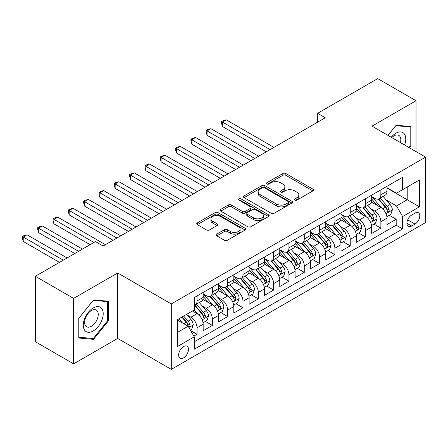 <?xml version="1.0" encoding="UTF-8"?>
<svg xmlns="http://www.w3.org/2000/svg" width="448" height="448" viewBox="0 0 448 448"><rect width="100%" height="100%" fill="white"/><g stroke="black" fill="none" stroke-linecap="round" stroke-linejoin="round"><path stroke-width="0.67" d="M294.818 200.122A1.49 0.857 0 0 0 296.923 200.122L312.9 190.898A2.128 1.226 0 0 0 313.522 190.03A2.128 1.226 0 0 0 312.9 189.162L285.835 173.538A2.128 1.226 0 0 0 282.828 173.538L266.851 182.762A1.49 0.857 0 0 0 266.414 183.366A1.49 0.857 0 0 0 266.851 183.977A1.49 0.857 0 0 0 268.957 183.977L271.023 182.784A6.804 3.931 0 0 1 280.644 182.784L282.901 184.083A6.804 3.931 0 0 1 284.894 186.861A6.804 3.931 0 0 1 282.901 189.638L280.834 190.837A1.49 0.857 0 0 0 280.398 191.442A1.49 0.857 0 0 0 280.834 192.052A1.49 0.857 0 0 0 282.94 192.052L285.006 190.854A6.804 3.931 0 0 1 294.627 190.854L296.884 192.158A6.804 3.931 0 0 1 298.878 194.936A6.804 3.931 0 0 1 296.884 197.714L294.818 198.906A1.49 0.857 0 0 0 294.381 199.517A1.49 0.857 0 0 0 294.818 200.122L294.818 198.906M183.557 357.885A6.933 4.004 120 0 0 188.087 351.775A6.933 4.004 120 0 0 187.023 346.22A6.933 4.004 120 0 0 183.557 346.562A6.933 4.004 120 0 0 179.026 352.671A6.933 4.004 120 0 0 180.09 358.226A6.933 4.004 120 0 0 183.557 357.885M216.815 234.13A2.128 1.226 0 0 0 216.194 234.998A2.128 1.226 0 0 0 216.815 235.866L224.409 240.251A2.128 1.226 0 0 0 227.416 240.251L245.157 230.009A2.128 1.226 0 0 0 245.784 229.141A2.128 1.226 0 0 0 245.157 228.273L218.092 212.649A2.128 1.226 0 0 0 215.085 212.649L197.344 222.891A2.128 1.226 0 0 0 196.717 223.759A2.128 1.226 0 0 0 197.344 224.627L206.517 229.925A2.128 1.226 0 0 0 209.524 229.925L217.118 225.54A2.128 1.226 0 0 0 217.739 224.672A2.128 1.226 0 0 0 217.118 223.804L212.565 221.178A5.69 3.282 0 0 1 210.902 218.854A5.69 3.282 0 0 1 214.413 215.818A5.69 3.282 0 0 1 220.612 216.53L238.431 226.817A5.69 3.282 0 0 1 240.094 229.141A5.69 3.282 0 0 1 236.583 232.176A5.69 3.282 0 0 1 230.384 231.465L227.416 229.751A2.128 1.226 0 0 0 224.409 229.751L216.815 234.13L216.815 235.866M117.684 272.978L73.64 298.402L35.347 276.293L35.347 341.74L73.64 363.854L117.684 338.425L171.304 369.382L171.304 303.929L117.684 272.978L117.684 338.425M416.024 151.586L416.024 100.733L371.986 126.157L425.6 157.114L171.304 303.929M416.024 100.733L377.726 78.618L317.598 113.333L317.598 122.181M35.347 276.293L95.474 241.578L103.13 246.002L325.259 117.757L317.598 113.333M271.174 213.254A2.128 1.226 0 0 0 274.182 213.254L291.922 203.011A2.128 1.226 0 0 0 292.544 202.143A2.128 1.226 0 0 0 291.922 201.275L264.858 185.646A2.128 1.226 0 0 0 261.85 185.646L244.104 195.894A2.128 1.226 0 0 0 243.482 196.762A2.128 1.226 0 0 0 244.104 197.63L271.174 213.254M239.512 200.446A1.49 0.857 0 0 1 241.024 200.654L241.024 198.884L268.542 214.771A2.128 1.226 0 0 1 269.164 215.639A2.128 1.226 0 0 1 268.542 216.507L250.796 226.755A2.128 1.226 0 0 1 247.789 226.755L220.724 211.126L220.724 209.39A2.128 1.226 0 0 0 220.102 210.258A2.128 1.226 0 0 0 220.724 211.126M220.724 209.39L228.318 205.005A2.128 1.226 0 0 1 231.325 205.005L242.301 211.344A2.128 1.226 0 0 0 245.308 211.344L250.348 208.438A2.128 1.226 0 0 0 250.97 207.57A2.128 1.226 0 0 0 250.348 206.702L238.918 200.099A1.49 0.857 0 0 1 238.482 199.494A1.49 0.857 0 0 1 239.4 198.699A1.49 0.857 0 0 1 241.024 198.884M193.861 336.101L197.036 334.27L190.68 330.596M187.062 314.978L190.91 317.201A8.663 5.001 60 0 1 197.036 327.813L203.168 324.274L203.168 330.73L212.358 325.422L205.386 321.401M202.384 306.135L206.231 308.353A8.663 5.001 60 0 1 212.358 318.965L218.484 315.431L218.484 321.888L227.679 316.579L220.707 312.553M217.7 297.287L221.547 299.51A8.663 5.001 60 0 1 227.679 310.122L233.806 306.583L233.806 313.04L242.995 307.737L236.023 303.71M233.022 288.445L236.869 290.662A8.663 5.001 60 0 1 242.995 301.28L249.122 297.741L249.122 304.198L258.317 298.889L251.345 294.868M248.343 279.602L252.185 281.82A8.663 5.001 60 0 1 258.317 292.432L264.443 288.898L264.443 295.355L273.633 290.046L266.666 286.02M263.659 270.754L267.506 272.978A8.663 5.001 60 0 1 273.633 283.59L279.759 280.05L279.759 286.507L288.954 281.204L281.982 277.178M278.981 261.912L282.828 264.13A8.663 5.001 60 0 1 288.954 274.747L295.081 271.208L295.081 277.665L304.27 272.356L297.304 268.335M294.297 253.064L298.144 255.287A8.663 5.001 60 0 1 304.27 265.899L310.402 262.366L310.402 268.817L319.592 263.514L312.62 259.487M309.618 244.222L313.466 246.445A8.663 5.001 60 0 1 319.592 257.057L325.718 253.518L325.718 259.974L334.908 254.666L327.942 250.645M324.934 235.379L328.782 237.597A8.663 5.001 60 0 1 334.908 248.214L341.04 244.675L341.04 251.132L350.23 245.823L343.258 241.802M340.256 226.531L344.103 228.754A8.663 5.001 60 0 1 350.23 239.366L356.356 235.827L356.356 242.284L365.551 236.981L358.579 232.954M355.578 217.689L359.419 219.912A8.663 5.001 60 0 1 365.551 230.524L371.678 226.985L371.678 233.442L380.867 228.133L380.867 221.676A8.663 5.001 -120 0 0 374.741 211.064L370.894 208.846M373.895 224.112L380.867 228.133M203.168 324.274A8.663 5.001 -120 0 0 197.036 313.662L192.444 311.007M218.484 315.431A8.663 5.001 -120 0 0 212.358 304.814L202.882 299.348M233.806 306.583A8.663 5.001 -120 0 0 227.679 295.971L218.204 290.5M249.122 297.741A8.663 5.001 -120 0 0 242.995 287.129L233.52 281.658M264.443 288.898A8.663 5.001 -120 0 0 258.317 278.281L248.842 272.815M279.759 280.05A8.663 5.001 -120 0 0 273.633 269.438L264.158 263.967M295.081 271.208A8.663 5.001 -120 0 0 288.954 260.596L279.479 255.125M310.402 262.366A8.663 5.001 -120 0 0 304.27 251.748L294.801 246.282M325.718 253.518A8.663 5.001 -120 0 0 319.592 242.906L310.117 237.434M341.04 244.675A8.663 5.001 -120 0 0 334.908 234.063L325.438 228.592M356.356 235.827A8.663 5.001 -120 0 0 350.23 225.215L340.754 219.744M371.678 226.985A8.663 5.001 -120 0 0 365.551 216.373L356.076 210.902M415.027 213.097L411.662 215.046A6.714 3.875 120 0 0 407.271 220.965A6.714 3.875 120 0 0 408.302 226.346A6.714 3.875 120 0 0 411.662 226.01L415.027 224.067A6.714 3.875 120 0 0 419.418 218.148A6.714 3.875 120 0 0 418.387 212.766A6.714 3.875 120 0 0 415.027 213.097M171.304 369.382L425.6 222.561L425.6 157.114M177.43 332.41L188.154 326.217L194.281 336.834L194.281 349.216L402.623 228.934L402.623 216.546L396.491 205.934L386.215 199.998M194.281 336.834L177.43 346.562L177.43 319.676L194.281 309.943L194.281 297.562L402.623 177.279L402.623 189.661L419.474 179.934L419.474 206.819L402.623 216.546M203.168 293.849L206.231 295.618A8.663 5.001 60 0 0 210.56 296.05L216.692 292.51A8.663 5.001 -120 0 0 218.484 288.54L218.484 283.59M218.484 285.006L221.547 286.776A8.663 5.001 60 0 0 225.882 287.202L232.008 283.662A8.663 5.001 -120 0 0 233.806 279.698L233.806 274.747M233.806 276.158L236.869 277.928A8.663 5.001 60 0 0 241.203 278.359L247.33 274.82A8.663 5.001 -120 0 0 249.122 270.855L249.122 265.899M249.122 267.316L252.185 269.086A8.663 5.001 60 0 0 256.519 269.511L262.646 265.978A8.663 5.001 -120 0 0 264.443 262.007L264.443 257.057M264.443 258.474L267.506 260.238A8.663 5.001 60 0 0 271.841 260.669L277.967 257.13A8.663 5.001 -120 0 0 279.759 253.165L279.759 248.209M279.759 249.626L282.828 251.395A8.663 5.001 60 0 0 287.157 251.826L293.289 248.287A8.663 5.001 -120 0 0 295.081 244.322L295.081 239.366M295.081 240.783L298.144 242.553A8.663 5.001 60 0 0 302.478 242.978L308.605 239.445A8.663 5.001 -120 0 0 310.402 235.474L310.402 230.524M310.402 231.935L313.466 233.705A8.663 5.001 60 0 0 317.794 234.136L323.926 230.597A8.663 5.001 -120 0 0 325.718 226.632L325.718 221.676M325.718 223.093L328.782 224.862A8.663 5.001 60 0 0 333.116 225.294L339.242 221.754A8.663 5.001 -120 0 0 341.04 217.784L341.04 212.834M341.04 214.25L344.103 216.02A8.663 5.001 60 0 0 348.438 216.446L354.564 212.912A8.663 5.001 -120 0 0 356.356 208.942L356.356 203.991M356.356 205.402L359.419 207.172A8.663 5.001 60 0 0 363.754 207.603L369.88 204.064A8.663 5.001 -120 0 0 371.678 200.099L371.678 195.143M194.281 341.785L396.189 225.215L396.189 219.29L386.994 224.599L386.994 218.142A8.663 5.001 -120 0 0 380.867 207.525L371.392 202.059M371.678 196.56L374.741 198.33A8.663 5.001 -120 0 0 379.075 198.761A8.663 5.001 -120 0 0 380.867 194.79L380.867 189.84M379.075 198.761L385.202 195.222A8.663 5.001 -120 0 0 386.994 191.251L386.994 186.301M197.036 295.971L197.036 300.922A8.663 5.001 60 0 1 195.244 304.892A8.663 5.001 60 0 1 194.281 305.239M195.244 304.892L201.37 301.353A8.663 5.001 -120 0 0 203.168 297.388L203.168 292.432M212.358 287.129L212.358 292.079A8.663 5.001 60 0 1 210.56 296.05M227.679 278.281L227.679 283.237A8.663 5.001 60 0 1 225.882 287.202M242.995 269.438L242.995 274.389A8.663 5.001 60 0 1 241.203 278.359M258.317 260.596L258.317 265.546A8.663 5.001 60 0 1 256.519 269.511M273.633 251.748L273.633 256.704A8.663 5.001 60 0 1 271.841 260.669M288.954 242.906L288.954 247.856A8.663 5.001 60 0 1 287.157 251.826M304.27 234.058L304.27 239.014A8.663 5.001 60 0 1 302.478 242.978M319.592 225.215L319.592 230.171A8.663 5.001 60 0 1 317.794 234.136M334.908 216.373L334.908 221.323A8.663 5.001 60 0 1 333.116 225.294M350.23 207.525L350.23 212.481A8.663 5.001 60 0 1 348.438 216.446M365.551 198.682L365.551 203.633A8.663 5.001 60 0 1 363.754 207.603M365.551 230.524L365.551 236.981M350.23 239.366L350.23 245.823M334.908 248.214L334.908 254.666M319.592 257.057L319.592 263.514M304.27 265.899L304.27 272.356M288.954 274.747L288.954 281.204M273.633 283.59L273.633 290.046M258.317 292.432L258.317 298.889M242.995 301.28L242.995 307.737M227.679 310.122L227.679 316.579M212.358 318.965L212.358 325.422M197.036 327.813L197.036 334.27M188.154 326.217L177.43 320.029M396.491 205.934L407.215 199.746L407.215 187.006L419.474 179.934M386.994 188.07L419.474 206.819M386.994 187.718L396.491 193.2L402.623 189.661M73.64 298.402L73.64 363.854M389.217 215.264L396.189 219.29M396.189 225.215L402.623 228.934M409.606 147.879L410.894 146.272L410.894 126.56L396.11 125.244L387.962 135.38M78.775 338.022L93.559 339.343L108.343 320.953L108.343 301.241L93.559 299.919L78.775 318.31L78.775 338.022M410.127 145.83L410.894 146.272M107.576 320.51L108.343 320.953M91.997 338.442L93.559 339.343M295.411 200.334L296.884 199.483A6.804 3.931 0 0 0 298.878 196.706L298.878 194.936M284.894 186.861L284.894 188.63A6.804 3.931 0 0 1 282.901 191.408L281.428 192.259M312.872 190.915L285.835 175.308A2.128 1.226 0 0 0 282.828 175.308L267.445 184.184M291.894 203.028L264.858 187.415A2.128 1.226 0 0 0 261.85 187.415L244.132 197.641M288.165 202.748A1.49 0.857 0 0 0 288.602 202.143A1.49 0.857 0 0 0 288.165 201.533L264.404 187.818A1.49 0.857 0 0 0 262.298 187.818L260.12 189.078A6.804 3.931 0 0 0 258.126 191.856A6.804 3.931 0 0 0 260.12 194.634L276.36 204.008A6.804 3.931 0 0 0 285.981 204.008L288.165 202.748L288.165 204.518A1.49 0.857 0 0 0 288.602 203.913L288.602 202.143M258.126 191.856L258.126 193.626A6.804 3.931 0 0 0 260.12 196.403L260.12 194.634M288.165 204.518L285.981 205.778A6.804 3.931 0 0 1 276.36 205.778L260.12 196.403M220.752 211.142L228.318 206.774L228.318 205.005M250.97 207.57L250.97 209.334A2.128 1.226 0 0 1 250.348 210.207L245.308 213.114A2.128 1.226 0 0 1 242.301 213.114L231.325 206.774A2.128 1.226 0 0 0 228.318 206.774M241.024 200.654L268.514 216.524M253.691 217.918A5.69 3.282 0 0 0 259.89 218.63A5.69 3.282 0 0 0 263.402 215.6A5.69 3.282 0 0 0 261.738 213.276L255.461 209.653A2.128 1.226 0 0 0 252.454 209.653L247.414 212.559A2.128 1.226 0 0 0 246.792 213.427A2.128 1.226 0 0 0 247.414 214.295L253.691 217.918L253.691 219.688A5.69 3.282 0 0 0 259.89 220.399A5.69 3.282 0 0 0 263.402 217.364L263.402 215.6M246.792 213.427L246.792 215.197A2.128 1.226 0 0 0 247.414 216.065L247.414 214.295M253.691 219.688L247.414 216.065M240.094 229.141L240.094 230.91A5.69 3.282 0 0 1 236.583 233.946A5.69 3.282 0 0 1 230.384 233.234L227.416 231.515A2.128 1.226 0 0 0 224.409 231.515L216.843 235.883M210.902 218.854L210.902 220.623A5.69 3.282 0 0 0 212.565 222.947L212.565 221.178M217.084 225.557L212.565 222.947M245.129 230.026L218.092 214.413A2.128 1.226 0 0 0 215.085 214.413L197.372 224.644M386.865 216.625L390.824 214.34L392.358 209.916A5.74 3.315 -120 0 0 390.118 204.523L383.124 196.42M381.718 208.085L373.419 198.475A16.576 9.57 -120 0 0 371.678 196.655M377.166 205.391L372.523 200.015A13.759 7.941 -120 0 0 371.678 199.091M273.941 147.386L226.223 119.834L222.393 122.046L222.393 126.47L266.28 151.805M378.291 199.069L385.37 207.267A5.74 3.315 60 0 1 387.419 211.221L387.839 211.904L388.612 211.792L389.256 210.162A5.74 3.315 -120 0 0 387.212 206.203L380.212 198.1M378.711 198.934L386.316 207.743A2.923 1.691 60 0 1 387.055 208.886L389.256 210.162M222.393 126.47L221.547 123.329L221.547 121.559L270.11 149.598M221.547 121.559L223.082 120.674L226.223 119.834M404.628 145.006A14.084 8.131 120 0 0 395.802 133.28A14.084 8.131 120 0 0 391.194 137.25M400.434 142.582A9.643 5.566 120 0 0 398.81 135.38A9.643 5.566 120 0 0 393.994 135.856A9.643 5.566 120 0 0 391.759 137.575M387.99 135.397L395.802 125.681L410.127 126.958L410.127 146.054L408.962 147.51M409.181 126.409L410.127 126.958M101.875 320.225A14.084 8.131 120 0 0 98.23 306.622A14.084 8.131 120 0 0 84.627 318.685A14.084 8.131 120 0 0 88.273 332.287A14.084 8.131 120 0 0 101.875 320.225M97.339 318.937A9.643 5.566 120 0 0 96.258 310.055A9.643 5.566 120 0 0 85.534 317.878A9.643 5.566 120 0 0 86.615 326.754A9.643 5.566 120 0 0 97.339 318.937M78.926 337.271L78.926 318.175L93.251 300.356L107.576 301.633L107.576 320.734L93.251 338.554L78.775 337.182M106.624 301.09L107.576 301.633M371.549 225.467L375.508 223.182L377.037 218.758A5.74 3.315 -120 0 0 374.802 213.371L367.802 205.262M366.402 216.933L358.098 207.323A16.576 9.57 -120 0 0 356.356 205.498M361.85 214.234L357.207 208.858A13.759 7.941 -120 0 0 356.356 207.934M258.619 156.229L210.902 128.677L207.071 130.889L207.071 135.313L250.958 160.653M362.975 207.917L370.054 216.11A5.74 3.315 60 0 1 372.098 220.063L372.518 220.746L373.296 220.634L373.94 219.005A5.74 3.315 -120 0 0 371.89 215.051L364.89 206.948M363.39 207.782L370.994 216.586A2.923 1.691 60 0 1 371.734 217.734L373.94 219.005M207.071 135.313L206.231 132.171L206.231 130.402L254.789 158.441M206.231 130.402L207.76 129.522L210.902 128.677M356.227 234.31L360.186 232.025L361.721 227.606A5.74 3.315 -120 0 0 359.481 222.214L352.481 214.11M351.081 225.775L342.782 216.166A16.576 9.57 -120 0 0 341.04 214.346M346.528 223.082L341.886 217.706A13.759 7.941 -120 0 0 341.04 216.782M243.303 165.071L195.586 137.525L191.755 139.737L191.755 144.155L235.642 169.495M347.654 216.759L354.732 224.958A5.74 3.315 60 0 1 356.782 228.911L357.196 229.589L357.974 229.482L358.618 227.847A5.74 3.315 -120 0 0 356.574 223.894L349.574 215.79M348.068 216.625L355.678 225.434A2.923 1.691 60 0 1 356.412 226.576L358.618 227.847M191.755 144.155L190.91 141.019L190.91 139.25L239.473 167.283M190.91 139.25L192.444 138.365L195.586 137.525M340.911 243.158L344.87 240.873L346.399 236.449A5.74 3.315 -120 0 0 344.165 231.056L337.165 222.953M335.759 234.623L327.46 225.008A16.576 9.57 -120 0 0 325.718 223.188M331.212 231.924L326.564 226.548A13.759 7.941 -120 0 0 325.718 225.624M227.982 173.919L180.264 146.367L176.434 148.579L176.434 153.003L220.321 178.343M332.338 225.602L339.416 233.8A5.74 3.315 60 0 1 341.46 237.754L341.88 238.437L342.653 238.325L343.302 236.695A5.74 3.315 -120 0 0 341.253 232.736L334.253 224.633M332.752 225.467L340.357 234.276A2.923 1.691 60 0 1 341.096 235.418L343.302 236.695M176.434 153.003L175.594 149.862L175.594 148.092L224.151 176.131M175.594 148.092L177.122 147.207L180.264 146.367M325.59 252L329.549 249.715L331.078 245.291A5.74 3.315 -120 0 0 328.843 239.904L321.843 231.801M320.443 243.466L312.144 233.856A16.576 9.57 -120 0 0 310.402 232.03M315.89 240.766L311.248 235.39A13.759 7.941 -120 0 0 310.402 234.466M212.666 182.762L164.942 155.215L161.118 157.422L161.118 161.846L205.005 187.186M317.016 234.45L324.094 242.642A5.74 3.315 60 0 1 326.144 246.602L326.558 247.279L327.337 247.173L327.981 245.538A5.74 3.315 -120 0 0 325.931 241.584L318.937 233.481M317.43 234.315L325.041 243.118A2.923 1.691 60 0 1 325.774 244.266L327.981 245.538M161.118 161.846L160.272 158.704L160.272 156.94L208.835 184.974M160.272 156.94L161.806 156.055L164.942 155.215M310.274 260.848L314.227 258.558L315.762 254.139A5.74 3.315 -120 0 0 313.527 248.746L306.527 240.643M305.122 252.308L296.822 242.698A16.576 9.57 -120 0 0 295.081 240.878M300.569 249.614L295.926 244.238A13.759 7.941 -120 0 0 295.081 243.314M197.344 191.61L149.626 164.058L145.796 166.27L145.796 170.688L189.683 196.028M301.694 243.292L308.778 251.49A5.74 3.315 60 0 1 310.822 255.444L311.242 256.122L312.015 256.015L312.659 254.38A5.74 3.315 -120 0 0 310.615 250.426L303.615 242.323M302.114 243.158L309.719 251.966A2.923 1.691 60 0 1 310.458 253.109L312.659 254.38M145.796 170.688L144.95 167.552L144.95 165.782L193.514 193.816M144.95 165.782L146.485 164.898L149.626 164.058M294.952 269.69L298.911 267.406L300.44 262.982A5.74 3.315 -120 0 0 298.206 257.589L291.206 249.486M289.806 261.156L281.506 251.541A16.576 9.57 -120 0 0 279.759 249.721M285.253 258.457L280.61 253.081A13.759 7.941 -120 0 0 279.759 252.157M182.022 200.452L134.305 172.9L130.474 175.112L130.474 179.536L174.367 204.876M286.378 252.134L293.457 260.333A5.74 3.315 60 0 1 295.506 264.286L295.921 264.97L296.699 264.858L297.343 263.228A5.74 3.315 -120 0 0 295.294 259.269L288.294 251.166M286.793 252L294.403 260.809A2.923 1.691 60 0 1 295.137 261.951L297.343 263.228M130.474 179.536L129.634 176.394L129.634 174.625L178.198 202.664M129.634 174.625L131.163 173.74L134.305 172.9M279.63 278.533L283.59 276.248L285.124 271.824A5.74 3.315 -120 0 0 282.89 266.437L275.89 258.334M274.484 269.998L266.185 260.389A16.576 9.57 -120 0 0 264.443 258.563M269.931 267.299L265.289 261.929A13.759 7.941 -120 0 0 264.443 260.999M166.706 209.294L118.989 181.748L115.158 183.954L115.158 188.378L159.046 213.718M271.057 260.982L278.141 269.175A5.74 3.315 60 0 1 280.185 273.134L280.605 273.812L281.378 273.706L282.022 272.07A5.74 3.315 -120 0 0 279.978 268.117L272.978 260.014M271.477 260.848L279.082 269.657A2.923 1.691 60 0 1 279.821 270.799L282.022 272.07M115.158 188.378L114.313 185.237L114.313 183.473L162.876 211.506M114.313 183.473L115.847 182.588L118.989 181.748M264.314 287.381L268.274 285.09L269.802 280.672A5.74 3.315 -120 0 0 267.568 275.279L260.568 267.176M259.168 278.841L250.863 269.231A16.576 9.57 -120 0 0 249.122 267.411M254.615 276.147L249.973 270.771A13.759 7.941 -120 0 0 249.122 269.847M151.385 218.142L103.667 190.59L99.837 192.802L99.837 197.226L143.73 222.561M255.741 269.825L262.819 278.023A5.74 3.315 60 0 1 264.863 281.977L265.283 282.66L266.062 282.548L266.706 280.913A5.74 3.315 -120 0 0 264.656 276.959L257.656 268.856M256.155 269.69L263.766 278.499A2.923 1.691 60 0 1 264.499 279.642L266.706 280.913M99.837 197.226L98.997 194.085L98.997 192.315L147.554 220.349M98.997 192.315L100.526 191.43L103.667 190.59M248.993 296.223L252.952 293.938L254.486 289.514A5.74 3.315 -120 0 0 252.246 284.122L245.252 276.018M243.846 287.689L235.547 278.079A16.576 9.57 -120 0 0 233.806 276.254M239.294 284.99L234.651 279.614A13.759 7.941 -120 0 0 233.806 278.69M136.069 226.985L88.351 199.433L84.521 201.645L84.521 206.069L128.408 231.409M240.419 278.667L247.498 286.866A5.74 3.315 60 0 1 249.547 290.819L249.967 291.502L250.74 291.39L251.384 289.761A5.74 3.315 -120 0 0 249.34 285.807L242.34 277.698M240.839 278.538L248.444 287.342A2.923 1.691 60 0 1 249.183 288.49L251.384 289.761M84.521 206.069L83.675 202.927L83.675 201.158L132.238 229.197M83.675 201.158L85.21 200.273L88.351 199.433M233.677 305.066L237.636 302.781L239.165 298.357A5.74 3.315 -120 0 0 236.93 292.97L229.93 284.866M228.53 296.531L220.226 286.922A16.576 9.57 -120 0 0 218.484 285.102M223.978 293.838L219.335 288.462A13.759 7.941 -120 0 0 218.484 287.538M120.747 235.827L73.03 208.281L69.199 210.493L69.199 214.911L113.086 240.251M225.103 287.515L232.182 295.708A5.74 3.315 60 0 1 234.226 299.667L234.646 300.345L235.418 300.238L236.068 298.603A5.74 3.315 -120 0 0 234.018 294.65L227.018 286.546M225.518 287.381L233.122 296.19A2.923 1.691 60 0 1 233.862 297.332L236.068 298.603M69.199 214.911L68.359 211.775L68.359 210.006L116.917 238.039M68.359 210.006L69.888 209.121L73.03 208.281M218.355 313.914L222.314 311.629L223.849 307.205A5.74 3.315 -120 0 0 221.609 301.812L214.609 293.709M213.209 305.374L204.91 295.764A16.576 9.57 -120 0 0 203.168 293.944M208.656 302.68L204.014 297.304A13.759 7.941 -120 0 0 203.168 296.38M105.431 244.675L57.708 217.123L53.883 219.335L53.883 223.759L90.11 244.675M209.782 296.358L216.86 304.556A5.74 3.315 60 0 1 218.91 308.51L219.324 309.193L220.102 309.081L220.746 307.451A5.74 3.315 -120 0 0 218.702 303.492L211.702 295.389M210.196 296.223L217.806 305.032A2.923 1.691 60 0 1 218.54 306.174L220.746 307.451M53.883 223.759L53.038 220.618L53.038 218.848L93.94 242.463M53.038 218.848L54.572 217.963L57.708 217.123M203.039 322.756L206.998 320.471L208.527 316.047A5.74 3.315 -120 0 0 206.293 310.66L199.293 302.551M197.887 314.222L194.225 309.977M193.34 311.522L192.741 310.834M82.449 249.094L42.392 225.966L38.562 228.178L38.562 232.602L74.794 253.518M194.466 305.2L201.544 313.398A5.74 3.315 60 0 1 203.588 317.352L204.008 318.035L204.781 317.923L205.43 316.294A5.74 3.315 -120 0 0 203.381 312.34L196.381 304.237M194.88 305.071L202.485 313.874A2.923 1.691 60 0 1 203.224 315.022L205.43 316.294M38.562 232.602L37.722 229.46L37.722 227.69L78.618 251.306M37.722 227.69L39.25 226.806L42.392 225.966M190.372 330.07L191.677 329.314L193.206 324.895A5.74 3.315 -120 0 0 190.971 319.502L186.564 314.401M182.454 322.93L178.903 318.825M178.018 320.37L177.43 319.687M67.133 257.942L27.07 234.814L23.24 237.026L23.24 241.444L59.472 262.36M181.815 317.139L186.222 322.246A5.74 3.315 60 0 1 188.272 326.2L188.686 326.878L189.465 326.771L190.109 325.136A5.74 3.315 -120 0 0 188.059 321.182L183.658 316.081M182.174 316.938L187.169 322.722A2.923 1.691 60 0 1 187.902 323.865L190.109 325.136M23.24 241.444L22.4 238.308L22.4 236.538L63.302 260.154M22.4 236.538L23.934 235.654L27.07 234.814M190.91 317.201L197.036 313.662M206.231 308.353L212.358 304.814M221.547 299.51L227.679 295.971M236.869 290.662L242.995 287.129M252.185 281.82L258.317 278.281M267.506 272.978L273.633 269.438M282.828 264.13L288.954 260.596M298.144 255.287L304.27 251.748M313.466 246.445L319.592 242.906M328.782 237.597L334.908 234.063M344.103 228.754L350.23 225.215M359.419 219.912L365.551 216.373M374.741 211.064L380.867 207.525M380.867 194.79L386.994 191.251M197.036 300.922L203.168 297.388M212.358 292.079L218.484 288.54M227.679 283.237L233.806 279.698M242.995 274.389L249.122 270.855M258.317 265.546L264.443 262.007M273.633 256.704L279.759 253.165M288.954 247.856L295.081 244.322M304.27 239.014L310.402 235.474M319.592 230.171L325.718 226.632M334.908 221.323L341.04 217.784M350.23 212.481L356.356 208.942M365.551 203.633L371.678 200.099M380.867 221.676L386.994 218.142M407.686 219.828L415.027 224.067M406.913 223.272L411.662 226.01M296.884 199.483L296.884 197.714M280.834 192.052L280.834 190.837M282.901 191.408L282.901 189.638M266.851 183.977L266.851 182.762M282.828 175.308L282.828 173.538M285.835 175.308L285.835 173.538M312.9 190.898L312.9 189.162M244.104 197.63L244.104 195.894M261.85 187.415L261.85 185.646M264.858 187.415L264.858 185.646M291.922 203.011L291.922 201.275M276.36 205.778L276.36 204.008M285.981 205.778L285.981 204.008M231.325 206.774L231.325 205.005M242.301 213.114L242.301 211.344M245.308 213.114L245.308 211.344M250.348 210.207L250.348 208.438M268.542 216.507L268.542 214.771M224.409 231.515L224.409 229.751M227.416 231.515L227.416 229.751M230.384 233.234L230.384 231.465M217.118 225.54L217.118 223.804M197.344 224.627L197.344 222.891M215.085 214.413L215.085 212.649M218.092 214.413L218.092 212.649M245.157 230.009L245.157 228.273M385.991 213.679L392.319 210.028M373.419 198.475L374.209 198.022M387.212 206.203L390.118 204.523M382.637 208.846L385.37 207.267M370.67 222.522L376.998 218.87M358.098 207.323L358.887 206.864M371.89 215.051L374.802 213.371M367.315 217.689L370.054 216.11M355.354 231.37L361.682 227.713M342.782 216.166L343.571 215.712M356.574 223.894L359.481 222.214M351.994 226.537L354.732 224.958M340.032 240.212L346.36 236.561M327.46 225.008L328.25 224.554M341.253 232.736L344.165 231.056M336.678 235.379L339.416 233.8M324.716 249.054L331.044 245.403M312.144 233.856L312.934 233.397M325.931 241.584L328.843 239.904M321.356 244.227L324.094 242.642M309.394 257.902L315.722 254.246M296.822 242.698L297.612 242.245M310.615 250.426L313.527 248.746M306.04 253.07L308.778 251.49M294.078 266.745L300.406 263.094M281.506 251.541L282.29 251.087M295.294 259.269L298.206 257.589M290.718 261.912L293.457 260.333M278.757 275.593L285.085 271.936M266.185 260.389L266.974 259.93M279.978 268.117L282.89 266.437M275.402 270.76L278.141 269.175M263.441 284.435L269.763 280.784M250.863 269.231L251.653 268.778M264.656 276.959L267.568 275.279M260.081 279.602L262.819 278.023M248.119 293.278L254.447 289.626M235.547 278.079L236.337 277.62M249.34 285.807L252.246 284.122M244.759 288.445L247.498 286.866M232.798 302.126L239.126 298.469M220.226 286.922L221.015 286.468M234.018 294.65L236.93 292.97M229.443 297.293L232.182 295.708M217.482 310.968L223.81 307.317M204.91 295.764L205.699 295.31M218.702 303.492L221.609 301.812M214.122 306.135L216.86 304.556M202.16 319.81L208.488 316.159M203.381 312.34L206.293 310.66M198.806 314.978L201.544 313.398M188.882 327.482L193.172 325.002M188.059 321.182L190.971 319.502M183.747 323.674L186.222 322.246"/></g></svg>
